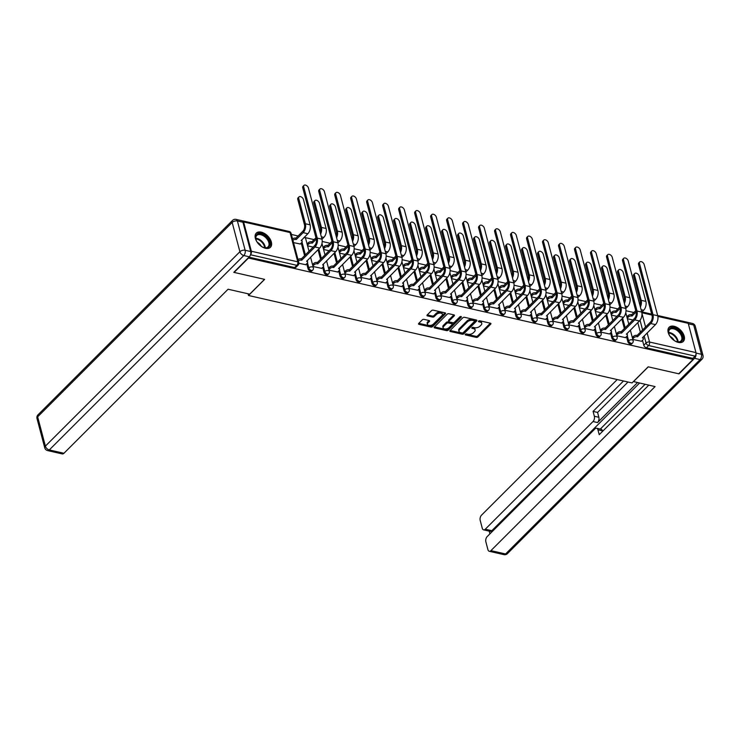 <?xml version="1.0" encoding="UTF-8"?>
<svg xmlns="http://www.w3.org/2000/svg" width="740" height="740" viewBox="0 0 740 740"><rect width="100%" height="100%" fill="white"/><g stroke="black" fill="none" stroke-linecap="round" stroke-linejoin="round"><path stroke-width="1.11" d="M465.331 334.295A0.879 0.49 165.2 0 0 465.534 334.952L476.227 337.394A1.258 0.694 165.2 0 0 477.938 336.913L490.722 324.148A1.258 0.694 165.2 0 0 490.935 323.593A1.258 0.694 165.2 0 0 490.426 323.204L479.733 320.772A0.879 0.49 165.2 0 0 478.743 321.761L480.121 322.076A4.033 2.229 165.2 0 1 481.749 323.315A4.033 2.229 165.2 0 1 481.074 325.082L480.001 326.146A4.033 2.229 165.2 0 1 474.516 327.681L473.128 327.367A0.879 0.49 165.2 0 0 472.139 328.357L473.517 328.671A4.033 2.229 165.2 0 1 475.145 329.911A4.033 2.229 165.2 0 1 474.47 331.677L473.406 332.741A4.033 2.229 165.2 0 1 467.911 334.276L466.533 333.962A0.879 0.49 165.2 0 0 465.331 334.295M678.34 342.417A10.018 6.059 45 0 0 683.288 341.427A10.018 6.059 45 0 0 682.826 333.019A10.018 6.059 45 0 0 674.075 326.266A10.018 6.059 45 0 0 669.127 327.265A10.018 6.059 45 0 0 669.589 335.673A10.018 6.059 45 0 0 678.34 342.417M265.503 248.289A10.018 6.059 45 0 0 270.442 247.299A10.018 6.059 45 0 0 269.98 238.891A10.018 6.059 45 0 0 261.229 232.138A10.018 6.059 45 0 0 256.29 233.128A10.018 6.059 45 0 0 256.743 241.536A10.018 6.059 45 0 0 265.503 248.289M424.039 319.356A1.258 0.694 165.2 0 0 422.318 319.828L418.738 323.417A1.258 0.694 165.2 0 0 418.526 323.963A1.258 0.694 165.2 0 0 419.034 324.351L430.902 327.062A1.258 0.694 165.2 0 0 432.623 326.581L445.397 313.815A1.258 0.694 165.2 0 0 445.61 313.261A1.258 0.694 165.2 0 0 445.101 312.872L433.224 310.162A1.258 0.694 165.2 0 0 431.513 310.643L427.184 314.972A1.258 0.694 165.2 0 0 426.971 315.527A1.258 0.694 165.2 0 0 427.48 315.915L432.558 317.072A1.258 0.694 165.2 0 0 434.278 316.591L436.424 314.445A3.367 1.859 165.2 0 1 439.884 313.066A3.367 1.859 165.2 0 1 442.372 314.195A3.367 1.859 165.2 0 1 441.808 315.675L433.39 324.074A3.367 1.859 165.2 0 1 429.94 325.452A3.367 1.859 165.2 0 1 427.443 324.324A3.367 1.859 165.2 0 1 428.016 322.853L429.413 321.447A1.258 0.694 165.2 0 0 429.625 320.901A1.258 0.694 165.2 0 0 429.117 320.512L424.039 319.356M693.093 359.4L678.71 373.783L648.166 366.818L632.043 382.932L248.511 295.491L264.633 279.368L234.09 272.413L248.483 258.029L693.093 359.4L692.825 358.364L695.063 356.125L648.638 345.543A2.571 1.554 -135 0 1 646.038 342.999L644.161 335.895M450.022 330.549A1.258 0.694 165.2 0 0 449.809 331.104A1.258 0.694 165.2 0 0 450.318 331.483L462.195 334.193A1.258 0.694 165.2 0 0 463.906 333.712L476.68 320.947A1.258 0.694 165.2 0 0 476.893 320.392A1.258 0.694 165.2 0 0 476.384 320.004L464.517 317.303A1.258 0.694 165.2 0 0 462.796 317.784L450.022 330.549M446.544 330.623L434.676 327.922A1.258 0.694 165.2 0 1 434.167 327.533A1.258 0.694 165.2 0 1 434.38 326.978L447.154 314.213A1.258 0.694 165.2 0 1 448.875 313.732L453.953 314.889A1.258 0.694 165.2 0 1 454.462 315.277A1.258 0.694 165.2 0 1 454.249 315.832L449.069 321.012A1.258 0.694 165.2 0 0 448.856 321.558A1.258 0.694 165.2 0 0 449.365 321.946L452.732 322.714A1.258 0.694 165.2 0 0 454.453 322.233L459.845 316.84A0.879 0.49 165.2 0 1 461.251 317.164L448.264 330.151A1.258 0.694 165.2 0 1 446.544 330.623L446.276 329.587L434.463 326.895M633.865 312.53L625.994 310.735M617.872 308.885L610.001 307.091M601.888 305.241L594.016 303.446M585.895 301.596L578.023 299.802M569.911 297.952L562.039 296.157M553.918 294.307L546.046 292.513M537.934 290.663L530.062 288.868M521.941 287.018L514.069 285.224M505.957 283.374L498.085 281.579M489.963 279.72L482.091 277.925M473.979 276.075L466.108 274.281M457.986 272.431L450.114 270.637M441.993 268.786L434.13 266.992M426.009 265.142L418.137 263.348M410.016 261.498L402.144 259.703M394.032 257.853L386.16 256.058M378.038 254.209L370.167 252.414M362.054 250.555L354.183 248.76M346.061 246.91L338.189 245.116M330.077 243.266L322.205 241.471M314.084 239.621L305.25 237.605M298.1 235.977L291.375 234.441M250.546 254.653A2.571 1.471 -77.2 0 0 251.35 251.239L243.608 221.945A2.571 1.471 -77.2 0 0 242.739 220.89A2.571 1.471 -77.2 0 0 242.193 220.936M692.825 358.364L646.399 347.782A2.571 1.554 -135 0 1 643.8 345.247L642.487 340.28M640.359 332.214L637.815 322.612M657.657 315.49L687.349 322.261A2.571 1.471 102.8 0 1 688.228 323.325L695.961 352.61A2.571 1.471 102.8 0 1 695.063 356.125M616.836 335.784L625.504 337.625M600.843 332.14L609.52 333.981M584.859 328.495L593.526 330.327M568.866 324.851L577.542 326.682M552.882 321.206L561.549 323.038M536.889 317.562L545.565 319.393M520.904 313.917L529.572 315.749M504.911 310.273L513.588 312.104M488.927 306.628L497.595 308.46M472.934 302.975L481.601 304.815M456.95 299.33L465.617 301.161M440.957 295.686L449.624 297.517M424.973 292.041L433.64 293.873M408.98 288.397L417.647 290.228M392.986 284.752L401.663 286.584M377.002 281.108L385.67 282.939M361.009 277.463L369.686 279.295M345.025 273.818L353.692 275.65M329.032 270.165L337.708 272.006M313.048 266.52L321.715 268.352M298.895 263.301L305.731 264.707M293.53 242.618L300.255 244.006M308.025 268.685L308.821 267.889A2.571 1.554 -135 0 0 310.578 270.082A2.571 1.554 -135 0 0 312.687 270.174L311.892 270.97A2.571 1.554 45 0 1 309.782 270.877A2.571 1.554 45 0 1 308.025 268.685L306.721 263.718M304.584 255.661L301.245 243.016M324.018 272.329L324.814 271.534A2.571 1.554 -135 0 0 326.562 273.726A2.571 1.554 -135 0 0 328.68 273.818L327.885 274.614A2.571 1.554 45 0 1 325.767 274.522A2.571 1.554 45 0 1 324.018 272.329L322.705 267.362M320.577 259.305L318.043 249.704M340.012 275.974L340.807 275.178A2.571 1.554 -135 0 0 342.555 277.371A2.571 1.554 -135 0 0 344.664 277.463L343.869 278.259A2.571 1.554 45 0 1 341.76 278.166A2.571 1.554 45 0 1 340.012 275.974L338.698 271.016M336.561 262.95L334.027 253.348M355.996 279.627L356.791 278.832A2.571 1.554 -135 0 0 358.539 281.015A2.571 1.554 -135 0 0 360.657 281.108L359.862 281.903A2.571 1.554 45 0 1 357.744 281.811A2.571 1.554 45 0 1 355.996 279.627L354.682 274.66M352.555 266.594L350.02 256.993M371.989 283.272L372.784 282.476A2.571 1.554 -135 0 0 374.532 284.66A2.571 1.554 -135 0 0 376.642 284.761L375.846 285.557A2.571 1.554 45 0 1 373.737 285.455A2.571 1.554 45 0 1 371.989 283.272L370.675 278.305M368.539 270.239L366.004 260.637M387.973 286.917L388.768 286.121A2.571 1.554 -135 0 0 390.517 288.304A2.571 1.554 -135 0 0 392.635 288.406L391.839 289.201A2.571 1.554 45 0 1 389.721 289.1A2.571 1.554 45 0 1 387.973 286.917L386.659 281.949M384.532 273.883L381.997 264.282M403.966 290.561L404.762 289.766A2.571 1.554 -135 0 0 406.51 291.958A2.571 1.554 -135 0 0 408.628 292.05L407.832 292.846A2.571 1.554 45 0 1 405.714 292.753A2.571 1.554 45 0 1 403.966 290.561L402.653 285.594M400.525 277.528L397.981 267.926M419.95 294.206L420.746 293.41A2.571 1.554 -135 0 0 422.494 295.602A2.571 1.554 -135 0 0 424.612 295.695L423.817 296.49A2.571 1.554 45 0 1 421.698 296.398A2.571 1.554 45 0 1 419.95 294.206L418.637 289.238M416.509 281.172L413.975 271.571M435.943 297.85L436.739 297.055A2.571 1.554 -135 0 0 438.487 299.247A2.571 1.554 -135 0 0 440.605 299.339L439.81 300.135A2.571 1.554 45 0 1 437.692 300.042A2.571 1.554 45 0 1 435.943 297.85L434.63 292.883M432.502 284.826L429.959 275.215M451.927 301.495L452.723 300.699A2.571 1.554 -135 0 0 454.48 302.891A2.571 1.554 -135 0 0 456.589 302.984L455.794 303.779A2.571 1.554 45 0 1 453.685 303.687A2.571 1.554 45 0 1 451.927 301.495L450.614 296.527M448.486 288.471L445.952 278.869M467.921 305.139L468.716 304.344A2.571 1.554 -135 0 0 470.464 306.536A2.571 1.554 -135 0 0 472.582 306.628L471.787 307.424A2.571 1.554 45 0 1 469.669 307.331A2.571 1.554 45 0 1 467.921 305.139L466.607 300.172M464.48 292.115L461.936 282.514M483.904 308.784L484.7 307.997A2.571 1.554 -135 0 0 486.457 310.18A2.571 1.554 -135 0 0 488.566 310.273L487.771 311.068A2.571 1.554 45 0 1 485.662 310.976A2.571 1.554 45 0 1 483.904 308.784L482.6 303.825M480.464 295.76L477.929 286.158M499.898 312.437L500.693 311.642A2.571 1.554 -135 0 0 502.441 313.825A2.571 1.554 -135 0 0 504.56 313.917L503.764 314.713A2.571 1.554 45 0 1 501.646 314.62A2.571 1.554 45 0 1 499.898 312.437L498.584 307.47M496.457 299.404L493.922 289.803M515.882 316.082L516.677 315.286A2.571 1.554 -135 0 0 518.435 317.469A2.571 1.554 -135 0 0 520.544 317.571L519.748 318.367A2.571 1.554 45 0 1 517.639 318.265A2.571 1.554 45 0 1 515.882 316.082L514.577 311.114M512.441 303.049L509.906 293.447M531.875 319.726L532.671 318.931A2.571 1.554 -135 0 0 534.419 321.123A2.571 1.554 -135 0 0 536.537 321.216L535.741 322.011A2.571 1.554 45 0 1 533.623 321.909A2.571 1.554 45 0 1 531.875 319.726L530.562 314.759M528.434 306.693L525.899 297.091M547.868 323.371L548.664 322.575A2.571 1.554 -135 0 0 550.412 324.768A2.571 1.554 -135 0 0 552.521 324.86L551.726 325.656A2.571 1.554 45 0 1 549.616 325.563A2.571 1.554 45 0 1 547.868 323.371L546.555 318.404M544.418 310.338L541.884 300.736M563.852 327.015L564.648 326.22A2.571 1.554 -135 0 0 566.396 328.412A2.571 1.554 -135 0 0 568.514 328.505L567.719 329.3A2.571 1.554 45 0 1 565.601 329.207A2.571 1.554 45 0 1 563.852 327.015L562.539 322.048M560.411 313.982L557.877 304.381M579.846 330.66L580.641 329.864A2.571 1.554 -135 0 0 582.389 332.057A2.571 1.554 -135 0 0 584.498 332.149L583.703 332.945A2.571 1.554 45 0 1 581.594 332.852A2.571 1.554 45 0 1 579.846 330.66L578.532 325.693M576.395 317.636L573.861 308.034M595.83 334.304L596.625 333.509A2.571 1.554 -135 0 0 598.373 335.701A2.571 1.554 -135 0 0 600.491 335.793L599.696 336.589A2.571 1.554 45 0 1 597.578 336.496A2.571 1.554 45 0 1 595.83 334.304L594.516 329.337M592.389 321.28L589.854 311.679M611.823 337.949L612.618 337.153A2.571 1.554 -135 0 0 614.366 339.346A2.571 1.554 -135 0 0 616.485 339.438L615.689 340.233A2.571 1.554 45 0 1 613.571 340.141A2.571 1.554 45 0 1 611.823 337.949L610.509 332.982M608.382 324.925L605.838 315.323M627.807 341.593L628.602 340.807A2.571 1.554 -135 0 0 630.351 342.99A2.571 1.554 -135 0 0 632.469 343.082L631.673 343.878A2.571 1.554 45 0 1 629.555 343.786A2.571 1.554 45 0 1 627.807 341.593L626.493 336.635M624.366 328.569L621.831 318.968M248.511 295.491L248.057 293.789M632.82 339.438L641.497 341.269M627.354 318.736L632.931 320.004M248.964 257.168L294.64 267.575A2.571 1.554 45 0 0 295.907 267.325L298.146 265.087A2.571 1.554 -135 0 1 296.879 265.336L250.508 254.764M611.37 315.092L616.947 316.359M595.376 311.438L600.954 312.715M579.392 307.794L584.97 309.07M563.399 304.149L568.977 305.426M547.415 300.505L552.993 301.781M531.422 296.86L537 298.137M515.429 293.216L521.015 294.483M499.445 289.571L505.022 290.839M483.451 285.927L489.029 287.194M467.467 282.282L473.045 283.55M451.474 278.629L457.052 279.905M435.49 274.984L441.068 276.261M419.497 271.339L425.075 272.616M403.513 267.695L409.091 268.971M387.519 264.05L393.097 265.318M371.536 260.406L377.113 261.673M355.542 256.762L361.12 258.029M339.558 253.117L345.136 254.384M323.565 249.472L329.143 250.74M307.572 245.819L313.159 247.095M475.145 329.911L474.877 328.884A4.033 2.229 165.2 0 0 473.249 327.635L473.517 328.671M472.361 327.441L473.249 327.635M481.749 323.315L481.472 322.279A4.033 2.229 165.2 0 0 479.853 321.04L480.121 322.076M478.965 320.846L479.853 321.04M465.765 334.036L475.95 336.358A1.258 0.694 165.2 0 0 477.67 335.877L490.361 323.195M450.105 330.466L461.917 333.157A1.258 0.694 165.2 0 0 463.638 332.676L476.329 319.995M462.075 332.945A0.879 0.49 165.2 0 0 463.277 332.611L474.497 321.401A0.879 0.49 165.2 0 0 474.285 320.744L472.832 320.411A4.033 2.229 165.2 0 0 467.338 321.946L459.67 329.615A4.033 2.229 165.2 0 0 458.994 331.372A4.033 2.229 165.2 0 0 460.622 332.611L462.075 332.945M474.22 320.374A0.879 0.49 165.2 0 0 474.016 319.708L474.285 320.744M458.994 331.372L458.717 330.336A4.033 2.229 165.2 0 1 459.401 328.579L467.06 320.92A4.033 2.229 165.2 0 1 472.555 319.384L474.016 319.708M453.888 314.879L448.792 319.976A1.258 0.694 165.2 0 0 448.579 320.522L448.856 321.558M460.613 316.498L447.987 329.115L448.264 330.151M443.695 326.377A3.367 1.859 165.2 0 0 443.121 327.857A3.367 1.859 165.2 0 0 445.619 328.986A3.367 1.859 165.2 0 0 449.069 327.607L452.038 324.647A1.258 0.694 165.2 0 0 452.251 324.092A1.258 0.694 165.2 0 0 451.742 323.704L448.366 322.936A1.258 0.694 165.2 0 0 446.655 323.417L443.695 326.377L443.417 325.35A3.367 1.859 165.2 0 0 442.853 326.821L443.121 327.857M452.251 324.092L451.974 323.056A1.258 0.694 165.2 0 0 451.465 322.677L451.742 323.704M443.417 325.35L446.377 322.381A1.258 0.694 165.2 0 1 448.098 321.909L451.465 322.677M446.276 329.587A1.258 0.694 165.2 0 0 447.987 329.115M427.443 324.324L427.174 323.288A3.367 1.859 165.2 0 1 427.739 321.817L429.061 320.494M442.372 314.195L442.104 313.159A3.367 1.859 165.2 0 0 439.606 312.03A3.367 1.859 165.2 0 0 436.147 313.409L436.424 314.445M427.267 314.889L432.289 316.036A1.258 0.694 165.2 0 0 434.001 315.555L436.147 313.409M418.822 323.334L430.634 326.026A1.258 0.694 165.2 0 0 432.345 325.545L445.036 312.863M641.746 312.141L643.615 310.273A6.484 3.718 -77.2 0 0 645.89 301.402L639.203 276.094A2.951 1.785 45 0 0 637.186 273.578A2.951 1.785 45 0 0 634.754 273.467A2.951 1.785 45 0 0 634.485 275.012L633.551 275.955A2.951 1.785 -135 0 1 633.819 274.401L634.754 273.467M626.854 316.84L628.029 315.666A2.571 1.415 -14.8 0 1 631.525 314.685L632.034 316.063L636.095 312.012M632.034 316.063L631.877 316.026A2.571 1.415 165.2 0 0 628.38 317.007L627.206 318.182M635.734 310.661L631.683 314.722M633.551 275.955L640.239 301.263A4.81 2.766 102.8 0 1 639.971 305.435M640.387 307.017A6.484 3.718 -77.2 0 0 641.173 300.32L634.485 275.012M641.377 341.381L642.977 339.789A2.571 1.415 165.2 0 0 643.412 338.661A2.571 1.415 165.2 0 0 642.376 337.875L655.455 324.62A6.484 3.718 -77.2 0 0 657.721 315.739L644.198 264.559A2.951 1.785 45 0 0 642.191 262.043A2.951 1.785 45 0 0 639.758 261.932A2.951 1.785 45 0 0 639.48 263.486L638.546 264.421A2.951 1.785 -135 0 1 638.814 262.867L639.758 261.932M632.321 337.532L633.495 336.358A2.571 1.415 -14.8 0 1 636.992 335.387L637.501 336.765L650.738 323.537A6.484 3.718 -77.2 0 0 653.004 314.667L639.48 263.486M638.546 264.421L652.07 315.601A4.81 2.766 102.8 0 1 650.377 322.196L637.149 335.424M642.958 337.098A2.571 1.415 -14.8 0 1 643.051 337.32L643.412 338.661M637.501 336.765L637.353 336.728A2.571 1.415 165.2 0 0 633.856 337.708L633.495 336.358M632.682 338.883L633.856 337.708M625.753 308.497L627.631 306.628A6.484 3.718 -77.2 0 0 629.897 297.748L623.21 272.45A2.951 1.785 45 0 0 621.202 269.924A2.951 1.785 45 0 0 618.77 269.822A2.951 1.785 45 0 0 618.501 271.367L617.558 272.311A2.951 1.785 -135 0 1 617.826 270.757L618.77 269.822M610.861 313.187L612.035 312.012A2.571 1.415 -14.8 0 1 615.532 311.041L616.041 312.419L620.101 308.367M616.041 312.419L615.893 312.382A2.571 1.415 165.2 0 0 612.396 313.362L611.221 314.537M619.75 307.017L615.689 311.078M617.558 272.311L624.245 297.619A4.81 2.766 102.8 0 1 623.987 301.791M624.403 303.372A6.484 3.718 -77.2 0 0 625.189 296.675L618.501 271.367M609.769 304.852L611.638 302.984A6.484 3.718 -77.2 0 0 613.913 294.104L607.226 268.796A2.951 1.785 45 0 0 605.209 266.28A2.951 1.785 45 0 0 602.776 266.178A2.951 1.785 45 0 0 602.508 267.723L601.574 268.666A2.951 1.785 -135 0 1 601.842 267.112L602.776 266.178M594.877 309.542L596.052 308.367A2.571 1.415 -14.8 0 1 599.548 307.396L600.057 308.774L604.118 304.723M600.057 308.774L599.899 308.737A2.571 1.415 165.2 0 0 596.403 309.718L595.228 310.893M603.757 303.372L599.705 307.424M601.574 268.666L608.252 293.974A4.81 2.766 102.8 0 1 607.993 298.146M608.41 299.728A6.484 3.718 -77.2 0 0 609.196 293.031L602.508 267.723M633.422 381.553L655.067 386.585L490.925 550.634L505.587 553.973L700.096 359.575L694.564 358.317L679.015 373.857L648.268 366.846L633.44 381.655M637.519 382.589L597.522 422.559L593.008 421.532L485.264 529.211L491.823 530.71A3.848 2.211 102.8 0 1 490.148 531.357L483.59 529.859A3.848 2.211 -77.2 0 0 485.264 529.211M593.008 421.532A3.848 2.211 -77.2 0 0 594.359 416.259L598.864 417.286A3.848 2.211 102.8 0 1 597.522 422.559M623.496 380.989L593.073 411.394L594.359 416.259M617.206 379.555L481.546 515.133A3.848 2.211 -77.2 0 0 480.195 520.405L482.276 528.277A3.848 2.211 -77.2 0 0 483.59 529.859M596.625 428.229L601.139 429.256A3.848 2.211 102.8 0 1 602.452 430.846L597.938 429.82A3.848 2.211 -77.2 0 0 596.625 428.229A3.848 2.211 -77.2 0 0 594.951 428.876L487.207 536.555A3.848 2.211 -77.2 0 0 485.856 541.828L487.938 549.7A3.848 2.211 -77.2 0 0 489.251 551.282A3.848 2.211 -77.2 0 0 490.925 550.634M489.196 531.135L489.917 533.855M597.938 429.82L599.224 434.685L648.786 385.151M694.564 358.317A3.848 2.211 -77.2 0 0 696.044 353.85M639.563 383.052L491.823 530.71M600.297 429.071L645.086 384.31M602.452 430.846L602.573 431.328M628.01 382.016L597.578 412.421L598.864 417.286M597.578 412.421L593.073 411.394M250.675 251.526L242.942 222.24L237.401 220.973L245.143 250.268L250.675 251.526A3.848 2.211 102.8 0 1 249.334 256.798L233.785 272.339L264.532 279.35L249.713 294.159L228.087 289.229L63.936 453.278A3.848 2.211 102.8 0 1 62.262 453.925L47.61 450.586A3.848 2.211 -77.2 0 0 49.284 449.939L63.936 453.278M236.097 219.392A3.848 3.848 0 0 0 232.517 220.418A3.848 2.331 45 0 0 232.166 222.444L37.648 416.842L45.39 446.128L239.899 251.73L232.166 222.444A3.848 2.127 165.2 0 1 237.401 220.973A3.848 2.211 -77.2 0 0 236.097 219.392L241.629 220.649A3.848 2.211 102.8 0 1 242.942 222.24M671.421 338.106A8.667 5.245 -135 0 1 668.831 333.749A8.667 5.245 -135 0 1 668.71 333.342A8.667 5.245 -135 0 1 673.788 327.931A8.667 5.245 -135 0 1 682.548 336.496A8.667 5.245 -135 0 1 676.795 341.723A8.667 5.245 -135 0 1 672.447 339.124M676.573 341.649A8.02 4.856 45 0 0 680.939 340.955A8.02 4.856 45 0 0 681.679 336.746A8.02 4.856 45 0 0 676.203 329.901A8.02 4.856 45 0 0 669.598 329.605A8.02 4.856 45 0 0 668.868 333.823A8.02 4.856 45 0 0 668.904 333.981M682.752 341.871A9.953 6.022 45 0 0 683.575 336.737A9.953 6.022 45 0 0 676.878 328.301A9.953 6.022 45 0 0 668.683 327.802M674.103 340.409A5.716 3.46 45 0 0 670.144 336.45M258.584 243.969A8.667 5.245 -135 0 1 255.985 239.621A8.667 5.245 -135 0 1 255.864 239.214A8.667 5.245 -135 0 1 260.943 233.803A8.667 5.245 -135 0 1 269.702 242.368A8.667 5.245 -135 0 1 263.958 247.595A8.667 5.245 -135 0 1 259.601 244.996M263.727 247.521A8.02 4.856 45 0 0 268.102 246.827A8.02 4.856 45 0 0 268.833 242.609A8.02 4.856 45 0 0 263.366 235.773A8.02 4.856 45 0 0 256.752 235.477A8.02 4.856 45 0 0 256.022 239.695A8.02 4.856 45 0 0 256.058 239.853M269.906 247.743A9.953 6.022 45 0 0 270.729 242.6A9.953 6.022 45 0 0 264.032 234.173A9.953 6.022 45 0 0 255.846 233.674M261.257 246.281A5.716 3.46 45 0 0 257.298 242.322M625.393 337.736L626.984 336.145A2.571 1.415 165.2 0 0 627.418 335.017A2.571 1.415 165.2 0 0 626.382 334.23L639.462 320.966A6.484 3.718 -77.2 0 0 641.728 312.095L628.214 260.915A2.951 1.785 45 0 0 626.197 258.389A2.951 1.785 45 0 0 623.765 258.288A2.951 1.785 45 0 0 623.496 259.832L622.553 260.776A2.951 1.785 -135 0 1 622.821 259.222L623.765 258.288M616.337 333.888L617.512 332.713A2.571 1.415 -14.8 0 1 621.008 331.742L621.517 333.12L634.744 319.893A6.484 3.718 -77.2 0 0 637.02 311.022L623.496 259.832M622.553 260.776L636.076 311.956A4.81 2.766 102.8 0 1 634.393 318.552L621.156 331.77M626.965 333.453A2.571 1.415 -14.8 0 1 627.067 333.675L627.418 335.017M621.517 333.12L621.36 333.083A2.571 1.415 165.2 0 0 617.863 334.064L617.512 332.713M616.688 335.239L617.863 334.064M609.399 334.091L611 332.5A2.571 1.415 165.2 0 0 611.434 331.372A2.571 1.415 165.2 0 0 610.398 330.586L623.469 317.321A6.484 3.718 -77.2 0 0 625.744 308.45L612.221 257.261A2.951 1.785 45 0 0 610.204 254.745A2.951 1.785 45 0 0 607.78 254.643A2.951 1.785 45 0 0 607.503 256.188L606.569 257.132A2.951 1.785 -135 0 1 606.837 255.578L607.78 254.643M600.344 330.243L601.518 329.069A2.571 1.415 -14.8 0 1 605.015 328.098L605.524 329.476L618.76 316.248A6.484 3.718 -77.2 0 0 621.027 307.368L607.503 256.188M606.569 257.132L620.092 308.312A4.81 2.766 102.8 0 1 618.399 314.907L605.172 328.125M610.981 329.809A2.571 1.415 -14.8 0 1 611.074 330.031L611.434 331.372M605.524 329.476L605.376 329.439A2.571 1.415 165.2 0 0 601.879 330.419L601.518 329.069M600.704 331.594L601.879 330.419M593.776 301.208L595.654 299.339A6.484 3.718 -77.2 0 0 597.92 290.459L591.232 265.151A2.951 1.785 45 0 0 589.225 262.635A2.951 1.785 45 0 0 586.792 262.524A2.951 1.785 45 0 0 586.524 264.078L585.581 265.022A2.951 1.785 -135 0 1 585.849 263.468L586.792 262.524M578.884 305.897L580.058 304.723A2.571 1.415 -14.8 0 1 583.555 303.752L584.063 305.13L588.124 301.069M584.063 305.13L583.916 305.093A2.571 1.415 165.2 0 0 580.419 306.073L579.244 307.248M587.773 299.728L583.712 303.779M585.581 265.022L592.268 290.33A4.81 2.766 102.8 0 1 592.009 294.502M592.426 296.074A6.484 3.718 -77.2 0 0 593.212 289.386L586.524 264.078M577.792 297.563L579.66 295.695A6.484 3.718 -77.2 0 0 581.936 286.815L575.248 261.507A2.951 1.785 45 0 0 573.232 258.991A2.951 1.785 45 0 0 570.799 258.88A2.951 1.785 45 0 0 570.531 260.434L569.596 261.377A2.951 1.785 -135 0 1 569.865 259.823L570.799 258.88M562.899 302.253L564.074 301.078A2.571 1.415 -14.8 0 1 567.571 300.098L568.08 301.485L572.131 297.425M568.08 301.485L567.922 301.448A2.571 1.415 165.2 0 0 564.426 302.429L563.251 303.604M571.779 296.083L567.719 300.135M569.596 261.377L576.275 286.676A4.81 2.766 102.8 0 1 576.016 290.857M576.432 292.43A6.484 3.718 -77.2 0 0 577.219 285.742L570.531 260.434M561.799 293.919L563.677 292.05A6.484 3.718 -77.2 0 0 565.943 283.17L559.255 257.862A2.951 1.785 45 0 0 557.248 255.346A2.951 1.785 45 0 0 554.815 255.235A2.951 1.785 45 0 0 554.547 256.789L553.603 257.724A2.951 1.785 -135 0 1 553.871 256.179L554.815 255.235M546.906 298.608L548.081 297.434A2.571 1.415 -14.8 0 1 551.577 296.453L552.086 297.841L556.147 293.78M552.086 297.841L551.938 297.804A2.571 1.415 165.2 0 0 548.442 298.775L547.267 299.95M555.796 292.439L551.735 296.49M553.603 257.724L560.291 283.032A4.81 2.766 102.8 0 1 560.032 287.213M560.448 288.785A6.484 3.718 -77.2 0 0 561.225 282.097L554.547 256.789M593.415 330.447L595.006 328.847A2.571 1.415 165.2 0 0 595.441 327.728A2.571 1.415 165.2 0 0 594.405 326.941L607.485 313.677A6.484 3.718 -77.2 0 0 609.751 304.806L596.227 253.617A2.951 1.785 45 0 0 594.22 251.1A2.951 1.785 45 0 0 591.787 250.989A2.951 1.785 45 0 0 591.519 252.543L590.576 253.487A2.951 1.785 -135 0 1 590.844 251.933L591.787 250.989M584.36 326.599L585.534 325.424A2.571 1.415 -14.8 0 1 589.031 324.444L589.54 325.831L602.767 312.604A6.484 3.718 -77.2 0 0 605.043 303.724L591.519 252.543M590.576 253.487L604.099 304.667A4.81 2.766 102.8 0 1 602.416 311.253L589.179 324.481M594.988 326.164A2.571 1.415 -14.8 0 1 595.09 326.386L595.441 327.728M589.54 325.831L589.382 325.794A2.571 1.415 165.2 0 0 585.886 326.775L585.534 325.424M584.711 327.95L585.886 326.775M577.422 326.803L579.022 325.202A2.571 1.415 165.2 0 0 579.448 324.083A2.571 1.415 165.2 0 0 578.412 323.297L591.491 310.032A6.484 3.718 -77.2 0 0 593.767 301.152L580.243 249.972A2.951 1.785 45 0 0 578.227 247.456A2.951 1.785 45 0 0 575.794 247.345A2.951 1.785 45 0 0 575.526 248.899L574.591 249.843A2.951 1.785 -135 0 1 574.86 248.289L575.794 247.345M568.366 322.954L569.541 321.78A2.571 1.415 -14.8 0 1 573.038 320.799L573.546 322.187L586.783 308.959A6.484 3.718 -77.2 0 0 589.049 300.079L575.526 248.899M574.591 249.843L588.115 301.023A4.81 2.766 102.8 0 1 586.422 307.609L573.195 320.836M579.004 322.52A2.571 1.415 -14.8 0 1 579.096 322.733L579.448 324.083M573.546 322.187L573.398 322.15A2.571 1.415 165.2 0 0 569.902 323.121L569.541 321.78M568.727 324.296L569.902 323.121M561.429 323.158L563.029 321.558A2.571 1.415 165.2 0 0 563.464 320.439A2.571 1.415 165.2 0 0 562.428 319.643L575.507 306.388A6.484 3.718 -77.2 0 0 577.774 297.508L564.25 246.328A2.951 1.785 45 0 0 562.243 243.811A2.951 1.785 45 0 0 559.81 243.701A2.951 1.785 45 0 0 559.542 245.255L558.598 246.189A2.951 1.785 -135 0 1 558.866 244.644L559.81 243.701M552.382 319.31L553.557 318.135A2.571 1.415 -14.8 0 1 557.054 317.155L557.562 318.533L570.79 305.315A6.484 3.718 -77.2 0 0 573.065 296.435L559.542 245.255M558.598 246.189L572.122 297.378A4.81 2.766 102.8 0 1 570.438 303.964L557.202 317.192M563.01 318.875A2.571 1.415 -14.8 0 1 563.112 319.088L563.464 320.439M557.562 318.533L557.405 318.505A2.571 1.415 165.2 0 0 553.909 319.476L553.557 318.135M552.734 320.651L553.909 319.476M545.815 290.274L547.683 288.397A6.484 3.718 -77.2 0 0 549.959 279.526L543.271 254.218A2.951 1.785 45 0 0 541.255 251.702A2.951 1.785 45 0 0 538.822 251.591A2.951 1.785 45 0 0 538.554 253.145L537.61 254.079A2.951 1.785 -135 0 1 537.888 252.534L538.822 251.591M530.922 294.964L532.097 293.789A2.571 1.415 -14.8 0 1 535.594 292.809L536.102 294.187L540.154 290.136M536.102 294.187L535.945 294.159A2.571 1.415 165.2 0 0 532.449 295.131L531.274 296.305M539.802 288.794L535.741 292.846M537.61 254.079L544.298 279.387A4.81 2.766 102.8 0 1 544.039 283.568M544.455 285.141A6.484 3.718 -77.2 0 0 545.241 278.453L538.554 253.145M545.445 319.514L547.045 317.913A2.571 1.415 165.2 0 0 547.471 316.794A2.571 1.415 165.2 0 0 546.435 315.999L559.514 302.743A6.484 3.718 -77.2 0 0 561.79 293.863L548.266 242.683A2.951 1.785 45 0 0 546.25 240.167A2.951 1.785 45 0 0 543.817 240.056A2.951 1.785 45 0 0 543.548 241.61L542.614 242.544A2.951 1.785 -135 0 1 542.883 241L543.817 240.056M536.389 315.666L537.564 314.491A2.571 1.415 -14.8 0 1 541.06 313.51L541.569 314.889L554.806 301.67A6.484 3.718 -77.2 0 0 557.072 292.79L543.548 241.61M542.614 242.544L556.129 293.734A4.81 2.766 102.8 0 1 554.445 300.32L541.218 313.547M547.027 315.231A2.571 1.415 -14.8 0 1 547.119 315.443L547.471 316.794M541.569 314.889L541.412 314.861A2.571 1.415 165.2 0 0 537.915 315.832L537.564 314.491M536.74 317.007L537.915 315.832M529.822 286.63L531.699 284.752A6.484 3.718 -77.2 0 0 533.966 275.881L527.278 250.573A2.951 1.785 45 0 0 525.271 248.057A2.951 1.785 45 0 0 522.838 247.946A2.951 1.785 45 0 0 522.57 249.5L521.626 250.435A2.951 1.785 -135 0 1 521.894 248.89L522.838 247.946M514.929 291.32L516.104 290.145A2.571 1.415 -14.8 0 1 519.6 289.164L520.109 290.543L524.17 286.491M520.109 290.543L519.961 290.515A2.571 1.415 165.2 0 0 516.465 291.486L515.29 292.661M523.809 285.141L519.758 289.201M521.626 250.435L528.314 275.743A4.81 2.766 102.8 0 1 528.055 279.923M528.471 281.496A6.484 3.718 -77.2 0 0 529.248 274.808L522.57 249.5M529.452 315.869L531.052 314.269A2.571 1.415 165.2 0 0 531.487 313.15A2.571 1.415 165.2 0 0 530.451 312.354L543.53 299.099A6.484 3.718 -77.2 0 0 545.796 290.219L532.273 239.039A2.951 1.785 45 0 0 530.265 236.523A2.951 1.785 45 0 0 527.833 236.412A2.951 1.785 45 0 0 527.565 237.965L526.621 238.9A2.951 1.785 -135 0 1 526.889 237.355L527.833 236.412M520.405 312.021L521.58 310.846A2.571 1.415 -14.8 0 1 525.067 309.866L525.585 311.244L538.812 298.017A6.484 3.718 -77.2 0 0 541.088 289.146L527.565 237.965M526.621 238.9L540.145 290.08A4.81 2.766 102.8 0 1 538.461 296.675L525.224 309.903M531.033 311.577A2.571 1.415 -14.8 0 1 531.126 311.799L531.487 313.15M525.585 311.244L525.428 311.207A2.571 1.415 165.2 0 0 521.931 312.188L521.58 310.846M520.757 313.362L521.931 312.188M513.837 282.985L515.706 281.108A6.484 3.718 -77.2 0 0 517.982 272.237L511.294 246.929A2.951 1.785 45 0 0 509.277 244.413A2.951 1.785 45 0 0 506.845 244.302A2.951 1.785 45 0 0 506.576 245.856L505.633 246.79A2.951 1.785 -135 0 1 505.91 245.236L506.845 244.302M498.945 287.675L500.12 286.5A2.571 1.415 -14.8 0 1 503.616 285.52L504.125 286.898L508.177 282.846M504.125 286.898L503.968 286.861A2.571 1.415 165.2 0 0 500.471 287.841L499.296 289.016M507.825 281.496L503.764 285.557M505.633 246.79L512.321 272.098A4.81 2.766 102.8 0 1 512.062 276.27M512.478 277.851A6.484 3.718 -77.2 0 0 513.264 271.154L506.576 245.856M513.468 312.225L515.068 310.624A2.571 1.415 165.2 0 0 515.493 309.496A2.571 1.415 165.2 0 0 514.457 308.71L527.537 295.454A6.484 3.718 -77.2 0 0 529.812 286.574L516.289 235.394A2.951 1.785 45 0 0 514.272 232.878A2.951 1.785 45 0 0 511.84 232.767A2.951 1.785 45 0 0 511.571 234.321L510.628 235.255A2.951 1.785 -135 0 1 510.905 233.701L511.84 232.767M504.412 308.377L505.587 307.202A2.571 1.415 -14.8 0 1 509.083 306.221L509.592 307.6L522.829 294.372A6.484 3.718 -77.2 0 0 525.095 285.501L511.571 234.321M510.628 235.255L524.151 286.436A4.81 2.766 102.8 0 1 522.468 293.031L509.24 306.258M515.049 307.933A2.571 1.415 -14.8 0 1 515.142 308.154L515.493 309.496M509.592 307.6L509.435 307.562A2.571 1.415 165.2 0 0 505.938 308.543L505.587 307.202M504.763 309.718L505.938 308.543M497.844 279.332L499.722 277.463A6.484 3.718 -77.2 0 0 501.988 268.583L495.301 243.284A2.951 1.785 45 0 0 493.293 240.768A2.951 1.785 45 0 0 490.861 240.657A2.951 1.785 45 0 0 490.583 242.202L489.649 243.146A2.951 1.785 -135 0 1 489.917 241.592L490.861 240.657M482.952 284.021L484.127 282.856A2.571 1.415 -14.8 0 1 487.623 281.875L488.132 283.254L492.193 279.202M488.132 283.254L487.984 283.216A2.571 1.415 165.2 0 0 484.487 284.197L483.312 285.372M491.832 277.851L487.78 281.912M489.649 243.146L496.337 268.454A4.81 2.766 102.8 0 1 496.077 272.625M496.494 274.207A6.484 3.718 -77.2 0 0 497.271 267.51L490.583 242.202M497.474 308.571L499.075 306.98A2.571 1.415 165.2 0 0 499.509 305.851A2.571 1.415 165.2 0 0 498.473 305.065L511.553 291.8A6.484 3.718 -77.2 0 0 513.819 282.93L500.296 231.75A2.951 1.785 45 0 0 498.288 229.233A2.951 1.785 45 0 0 495.855 229.123A2.951 1.785 45 0 0 495.587 230.667L494.644 231.611A2.951 1.785 -135 0 1 494.912 230.057L495.855 229.123M488.418 304.723L489.593 303.548A2.571 1.415 -14.8 0 1 493.09 302.577L493.599 303.955L506.835 290.728A6.484 3.718 -77.2 0 0 509.102 281.857L495.587 230.667M494.644 231.611L508.167 282.791A4.81 2.766 102.8 0 1 506.484 289.386L493.247 302.614M499.056 304.288A2.571 1.415 -14.8 0 1 499.149 304.51L499.509 305.851M493.599 303.955L493.451 303.918A2.571 1.415 165.2 0 0 489.954 304.899L489.593 303.548M488.779 306.073L489.954 304.899M481.86 275.687L483.729 273.818A6.484 3.718 -77.2 0 0 485.995 264.939L479.316 239.64A2.951 1.785 45 0 0 477.3 237.114A2.951 1.785 45 0 0 474.867 237.013A2.951 1.785 45 0 0 474.599 238.558L473.655 239.501A2.951 1.785 -135 0 1 473.924 237.947L474.867 237.013M466.968 280.377L468.143 279.202A2.571 1.415 -14.8 0 1 471.639 278.231L472.148 279.609L476.199 275.558M472.148 279.609L471.99 279.572A2.571 1.415 165.2 0 0 468.494 280.553L467.319 281.727M475.848 274.207L471.787 278.268M473.655 239.501L480.343 264.809A4.81 2.766 102.8 0 1 480.084 268.981M480.501 270.562A6.484 3.718 -77.2 0 0 481.287 263.865L474.599 238.558M481.49 304.926L483.081 303.335A2.571 1.415 165.2 0 0 483.516 302.207A2.571 1.415 165.2 0 0 482.48 301.421L495.56 288.156A6.484 3.718 -77.2 0 0 497.835 279.285L484.312 228.105A2.951 1.785 45 0 0 482.295 225.58A2.951 1.785 45 0 0 479.862 225.478A2.951 1.785 45 0 0 479.594 227.023L478.651 227.966A2.951 1.785 -135 0 1 478.928 226.412L479.862 225.478M472.435 301.078L473.609 299.904A2.571 1.415 -14.8 0 1 477.106 298.932L477.615 300.311L490.842 287.083A6.484 3.718 -77.2 0 0 493.118 278.212L479.594 227.023M478.651 227.966L492.174 279.147A4.81 2.766 102.8 0 1 490.49 285.742L477.254 298.96M483.072 300.644A2.571 1.415 -14.8 0 1 483.165 300.865L483.516 302.207M477.615 300.311L477.457 300.274A2.571 1.415 165.2 0 0 473.961 301.254L473.609 299.904M472.786 302.429L473.961 301.254M465.867 272.043L467.736 270.174A6.484 3.718 -77.2 0 0 470.011 261.294L463.323 235.986A2.951 1.785 45 0 0 461.307 233.47A2.951 1.785 45 0 0 458.883 233.368A2.951 1.785 45 0 0 458.606 234.913L457.671 235.857A2.951 1.785 -135 0 1 457.94 234.303L458.883 233.368M450.975 276.732L452.149 275.558A2.571 1.415 -14.8 0 1 455.646 274.586L456.154 275.964L460.215 271.913M456.154 275.964L455.997 275.928A2.571 1.415 165.2 0 0 452.51 276.908L451.335 278.083M459.855 270.562L455.803 274.614M457.671 235.857L464.359 261.164A4.81 2.766 102.8 0 1 464.091 265.336M464.517 266.918A6.484 3.718 -77.2 0 0 465.293 260.221L458.606 234.913M465.497 301.282L467.097 299.691A2.571 1.415 165.2 0 0 467.532 298.562A2.571 1.415 165.2 0 0 466.496 297.776L479.576 284.512A6.484 3.718 -77.2 0 0 481.842 275.641L468.318 224.451A2.951 1.785 45 0 0 466.311 221.935A2.951 1.785 45 0 0 463.878 221.834A2.951 1.785 45 0 0 463.601 223.378L462.667 224.322A2.951 1.785 -135 0 1 462.935 222.768L463.878 221.834M456.441 297.434L457.616 296.259A2.571 1.415 -14.8 0 1 461.113 295.288L461.621 296.666L474.858 283.439A6.484 3.718 -77.2 0 0 477.124 274.558L463.601 223.378M462.667 224.322L476.19 275.502A4.81 2.766 102.8 0 1 474.507 282.097L461.27 295.315M467.079 296.999A2.571 1.415 -14.8 0 1 467.171 297.221L467.532 298.562M461.621 296.666L461.473 296.629A2.571 1.415 165.2 0 0 457.977 297.61L457.616 296.259M456.802 298.784L457.977 297.61M449.874 268.398L451.752 266.529A6.484 3.718 -77.2 0 0 454.018 257.65L447.339 232.342A2.951 1.785 45 0 0 445.323 229.826A2.951 1.785 45 0 0 442.89 229.715A2.951 1.785 45 0 0 442.622 231.269L441.678 232.212A2.951 1.785 -135 0 1 441.947 230.658L442.89 229.715M434.99 273.088L436.165 271.913A2.571 1.415 -14.8 0 1 439.662 270.933L440.171 272.32L444.222 268.259M440.171 272.32L440.013 272.283A2.571 1.415 165.2 0 0 436.517 273.264L435.342 274.438M443.871 266.918L439.81 270.97M441.678 232.212L448.366 257.52A4.81 2.766 102.8 0 1 448.107 261.692M448.523 263.264A6.484 3.718 -77.2 0 0 449.31 256.577L442.622 231.269M449.513 297.637L451.104 296.037A2.571 1.415 165.2 0 0 451.539 294.918A2.571 1.415 165.2 0 0 450.503 294.132L463.582 280.867A6.484 3.718 -77.2 0 0 465.858 271.996L452.334 220.807A2.951 1.785 45 0 0 450.318 218.291A2.951 1.785 45 0 0 447.885 218.18A2.951 1.785 45 0 0 447.617 219.734L446.673 220.677A2.951 1.785 -135 0 1 446.951 219.123L447.885 218.18M440.457 293.789L441.632 292.614A2.571 1.415 -14.8 0 1 445.129 291.634L445.637 293.022L458.865 279.794A6.484 3.718 -77.2 0 0 461.14 270.914L447.617 219.734M446.673 220.677L460.197 271.858A4.81 2.766 102.8 0 1 458.513 278.443L445.276 291.671M451.095 293.354A2.571 1.415 -14.8 0 1 451.187 293.577L451.539 294.918M445.637 293.022L445.48 292.985A2.571 1.415 165.2 0 0 441.983 293.965L441.632 292.614M440.809 295.14L441.983 293.965M433.89 264.754L435.758 262.885A6.484 3.718 -77.2 0 0 438.034 254.005L431.346 228.697A2.951 1.785 45 0 0 429.329 226.181A2.951 1.785 45 0 0 426.897 226.07A2.951 1.785 45 0 0 426.629 227.624L425.694 228.567A2.951 1.785 -135 0 1 425.963 227.013L426.897 226.07M418.997 269.443L420.172 268.269A2.571 1.415 -14.8 0 1 423.668 267.288L424.177 268.675L428.238 264.615M424.177 268.675L424.02 268.639A2.571 1.415 165.2 0 0 420.524 269.619L419.349 270.794M427.877 263.274L423.826 267.325M425.694 228.567L432.382 253.866A4.81 2.766 102.8 0 1 432.114 258.047M432.53 259.62A6.484 3.718 -77.2 0 0 433.316 252.932L426.629 227.624M433.52 293.993L435.12 292.393A2.571 1.415 165.2 0 0 435.555 291.273A2.571 1.415 165.2 0 0 434.519 290.487L447.598 277.223A6.484 3.718 -77.2 0 0 449.865 268.343L436.341 217.162A2.951 1.785 45 0 0 434.334 214.646A2.951 1.785 45 0 0 431.901 214.535A2.951 1.785 45 0 0 431.624 216.089L430.689 217.033A2.951 1.785 -135 0 1 430.957 215.479L431.901 214.535M424.464 290.145L425.639 288.97A2.571 1.415 -14.8 0 1 429.135 287.989L429.644 289.377L442.881 276.15A6.484 3.718 -77.2 0 0 445.147 267.269L431.624 216.089M430.689 217.033L444.213 268.213A4.81 2.766 102.8 0 1 442.52 274.799L429.293 288.026M435.102 289.71A2.571 1.415 -14.8 0 1 435.194 289.923L435.555 291.273M429.644 289.377L429.496 289.34A2.571 1.415 165.2 0 0 426 290.311L425.639 288.97M424.825 291.486L426 290.311M417.897 261.109L419.774 259.24A6.484 3.718 -77.2 0 0 422.041 250.361L415.353 225.053A2.951 1.785 45 0 0 413.346 222.537A2.951 1.785 45 0 0 410.913 222.426A2.951 1.785 45 0 0 410.644 223.98L409.701 224.914A2.951 1.785 -135 0 1 409.969 223.369L410.913 222.426M403.004 265.799L404.179 264.624A2.571 1.415 -14.8 0 1 407.675 263.644L408.184 265.031L412.245 260.97M408.184 265.031L408.036 264.994A2.571 1.415 165.2 0 0 404.539 265.965L403.365 267.14M411.893 259.629L407.832 263.68M409.701 224.914L416.389 250.222A4.81 2.766 102.8 0 1 416.13 254.403M416.546 255.975A6.484 3.718 -77.2 0 0 417.332 249.288L410.644 223.98M417.536 290.348L419.127 288.748A2.571 1.415 165.2 0 0 419.562 287.629A2.571 1.415 165.2 0 0 418.526 286.833L431.605 273.578A6.484 3.718 -77.2 0 0 433.871 264.698L420.357 213.518A2.951 1.785 45 0 0 418.341 211.002A2.951 1.785 45 0 0 415.908 210.891A2.951 1.785 45 0 0 415.639 212.445L414.696 213.379A2.951 1.785 -135 0 1 414.964 211.834L415.908 210.891M408.48 286.5L409.655 285.325A2.571 1.415 -14.8 0 1 413.151 284.345L413.66 285.723L426.888 272.505A6.484 3.718 -77.2 0 0 429.163 263.625L415.639 212.445M414.696 213.379L428.22 264.568A4.81 2.766 102.8 0 1 426.536 271.154L413.299 284.382M419.108 286.065A2.571 1.415 -14.8 0 1 419.21 286.278L419.562 287.629M413.66 285.723L413.503 285.696A2.571 1.415 165.2 0 0 410.006 286.667L409.655 285.325M408.832 287.841L410.006 286.667M401.913 257.464L403.781 255.587A6.484 3.718 -77.2 0 0 406.057 246.716L399.369 221.408A2.951 1.785 45 0 0 397.352 218.892A2.951 1.785 45 0 0 394.92 218.781A2.951 1.785 45 0 0 394.651 220.335L393.717 221.269A2.951 1.785 -135 0 1 393.985 219.725L394.92 218.781M387.02 262.154L388.195 260.979A2.571 1.415 -14.8 0 1 391.691 259.999L392.2 261.377L396.261 257.326M392.2 261.377L392.043 261.35A2.571 1.415 165.2 0 0 388.546 262.321L387.371 263.496M395.9 255.985L391.849 260.036M393.717 221.269L400.396 246.577A4.81 2.766 102.8 0 1 400.137 250.758M400.553 252.331A6.484 3.718 -77.2 0 0 401.339 245.643L394.651 220.335M401.543 286.704L403.143 285.104A2.571 1.415 165.2 0 0 403.578 283.984A2.571 1.415 165.2 0 0 402.542 283.189L415.612 269.933A6.484 3.718 -77.2 0 0 417.887 261.054L404.364 209.873A2.951 1.785 45 0 0 402.347 207.357A2.951 1.785 45 0 0 399.924 207.246A2.951 1.785 45 0 0 399.646 208.8L398.712 209.735A2.951 1.785 -135 0 1 398.98 208.19L399.924 207.246M392.487 282.856L393.661 281.681A2.571 1.415 -14.8 0 1 397.158 280.7L397.667 282.079L410.904 268.861A6.484 3.718 -77.2 0 0 413.17 259.981L399.646 208.8M398.712 209.735L412.236 260.924A4.81 2.766 102.8 0 1 410.543 267.51L397.315 280.738M403.124 282.421A2.571 1.415 -14.8 0 1 403.217 282.634L403.578 283.984M397.667 282.079L397.519 282.051A2.571 1.415 165.2 0 0 394.022 283.022L393.661 281.681M392.848 284.197L394.022 283.022M385.919 253.82L387.797 251.942A6.484 3.718 -77.2 0 0 390.063 243.071L383.375 217.763A2.951 1.785 45 0 0 381.368 215.248A2.951 1.785 45 0 0 378.936 215.137A2.951 1.785 45 0 0 378.667 216.691L377.724 217.625A2.951 1.785 -135 0 1 377.992 216.08L378.936 215.137M371.027 258.51L372.202 257.335A2.571 1.415 -14.8 0 1 375.698 256.354L376.207 257.733L380.268 253.681M376.207 257.733L376.059 257.705A2.571 1.415 165.2 0 0 372.562 258.676L371.388 259.851M379.916 252.331L375.855 256.392M377.724 217.625L384.411 242.933A4.81 2.766 102.8 0 1 384.153 247.114M384.569 248.686A6.484 3.718 -77.2 0 0 385.355 241.989L378.667 216.691M385.559 283.059L387.15 281.459A2.571 1.415 165.2 0 0 387.584 280.34A2.571 1.415 165.2 0 0 386.548 279.544L399.628 266.289A6.484 3.718 -77.2 0 0 401.894 257.409L388.371 206.229A2.951 1.785 45 0 0 386.363 203.713A2.951 1.785 45 0 0 383.93 203.602A2.951 1.785 45 0 0 383.662 205.156L382.719 206.09A2.951 1.785 -135 0 1 382.987 204.545L383.93 203.602M376.503 279.211L377.678 278.036A2.571 1.415 -14.8 0 1 381.174 277.056L381.683 278.434L394.91 265.207A6.484 3.718 -77.2 0 0 397.186 256.336L383.662 205.156M382.719 206.09L396.242 257.27A4.81 2.766 102.8 0 1 394.559 263.865L381.322 277.093M387.131 278.767A2.571 1.415 -14.8 0 1 387.233 278.989L387.584 280.34M381.683 278.434L381.526 278.397A2.571 1.415 165.2 0 0 378.029 279.378L377.678 278.036M376.854 280.553L378.029 279.378M369.935 250.166L371.804 248.298A6.484 3.718 -77.2 0 0 374.079 239.427L367.392 214.119A2.951 1.785 45 0 0 365.375 211.603A2.951 1.785 45 0 0 362.942 211.492A2.951 1.785 45 0 0 362.674 213.046L361.74 213.98A2.951 1.785 -135 0 1 362.008 212.426L362.942 211.492M355.043 254.865L356.218 253.691A2.571 1.415 -14.8 0 1 359.714 252.71L360.223 254.088L364.274 250.037M360.223 254.088L360.065 254.051A2.571 1.415 165.2 0 0 356.569 255.032L355.394 256.207M363.923 248.686L359.862 252.747M361.74 213.98L368.418 239.288A4.81 2.766 102.8 0 1 368.159 243.46M368.575 245.042A6.484 3.718 -77.2 0 0 369.362 238.345L362.674 213.046M369.565 279.406L371.166 277.815A2.571 1.415 165.2 0 0 371.591 276.686A2.571 1.415 165.2 0 0 370.555 275.9L383.635 262.644A6.484 3.718 -77.2 0 0 385.91 253.764L372.387 202.584A2.951 1.785 45 0 0 370.37 200.068A2.951 1.785 45 0 0 367.937 199.957A2.951 1.785 45 0 0 367.669 201.511L366.735 202.446A2.951 1.785 -135 0 1 367.003 200.892L367.937 199.957M360.51 275.558L361.684 274.392A2.571 1.415 -14.8 0 1 365.181 273.411L365.69 274.79L378.926 261.562A6.484 3.718 -77.2 0 0 381.193 252.692L367.669 201.511M366.735 202.446L380.258 253.626A4.81 2.766 102.8 0 1 378.565 260.221L365.338 273.449M371.147 275.123A2.571 1.415 -14.8 0 1 371.24 275.345L371.591 276.686M365.69 274.79L365.542 274.753A2.571 1.415 165.2 0 0 362.045 275.733L361.684 274.392M360.87 276.908L362.045 275.733M353.942 246.522L355.82 244.653A6.484 3.718 -77.2 0 0 358.086 235.773L351.398 210.475A2.951 1.785 45 0 0 349.391 207.959A2.951 1.785 45 0 0 346.958 207.847A2.951 1.785 45 0 0 346.69 209.392L345.746 210.336A2.951 1.785 -135 0 1 346.015 208.782L346.958 207.847M339.05 251.212L340.224 250.046A2.571 1.415 -14.8 0 1 343.721 249.066L344.23 250.444L348.29 246.392M344.23 250.444L344.082 250.407A2.571 1.415 165.2 0 0 340.585 251.387L339.41 252.562M347.939 245.042L343.878 249.103M345.746 210.336L352.434 235.644A4.81 2.766 102.8 0 1 352.175 239.816M352.591 241.397A6.484 3.718 -77.2 0 0 353.368 234.7L346.69 209.392M353.572 275.761L355.172 274.17A2.571 1.415 165.2 0 0 355.607 273.042A2.571 1.415 165.2 0 0 354.571 272.255L367.651 258.991A6.484 3.718 -77.2 0 0 369.917 250.12L356.393 198.94A2.951 1.785 45 0 0 354.386 196.424A2.951 1.785 45 0 0 351.953 196.313A2.951 1.785 45 0 0 351.685 197.858L350.742 198.801A2.951 1.785 -135 0 1 351.01 197.247L351.953 196.313M344.526 271.913L345.7 270.738A2.571 1.415 -14.8 0 1 349.197 269.767L349.706 271.145L362.933 257.918A6.484 3.718 -77.2 0 0 365.209 249.047L351.685 197.858M350.742 198.801L364.265 249.981A4.81 2.766 102.8 0 1 362.582 256.577L349.345 269.795M355.154 271.478A2.571 1.415 -14.8 0 1 355.256 271.7L355.607 273.042M349.706 271.145L349.548 271.108A2.571 1.415 165.2 0 0 346.052 272.089L345.7 270.738M344.877 273.264L346.052 272.089M337.958 242.877L339.827 241.009A6.484 3.718 -77.2 0 0 342.102 232.129L335.414 206.83A2.951 1.785 45 0 0 333.398 204.305A2.951 1.785 45 0 0 330.965 204.203A2.951 1.785 45 0 0 330.697 205.748L329.753 206.691A2.951 1.785 -135 0 1 330.031 205.137L330.965 204.203M323.065 247.567L324.24 246.392A2.571 1.415 -14.8 0 1 327.737 245.421L328.246 246.799L332.297 242.748M328.246 246.799L328.088 246.762A2.571 1.415 165.2 0 0 324.592 247.743L323.417 248.918M331.946 241.397L327.885 245.449M329.753 206.691L336.441 231.999A4.81 2.766 102.8 0 1 336.182 236.171M336.598 237.753A6.484 3.718 -77.2 0 0 337.385 231.056L330.697 205.748M337.588 272.117L339.188 270.526A2.571 1.415 165.2 0 0 339.614 269.397A2.571 1.415 165.2 0 0 338.578 268.611L351.657 255.346A6.484 3.718 -77.2 0 0 353.933 246.475L340.409 195.295A2.951 1.785 45 0 0 338.393 192.77A2.951 1.785 45 0 0 335.96 192.668A2.951 1.785 45 0 0 335.692 194.213L334.757 195.156A2.951 1.785 -135 0 1 335.026 193.603L335.96 192.668M328.532 268.269L329.707 267.094A2.571 1.415 -14.8 0 1 333.204 266.123L333.712 267.501L346.949 254.273A6.484 3.718 -77.2 0 0 349.215 245.403L335.692 194.213M334.757 195.156L348.272 246.337A4.81 2.766 102.8 0 1 346.588 252.932L333.361 266.15M339.17 267.834A2.571 1.415 -14.8 0 1 339.262 268.056L339.614 269.397M333.712 267.501L333.555 267.464A2.571 1.415 165.2 0 0 330.059 268.444L329.707 267.094M328.884 269.619L330.059 268.444M321.965 239.233L323.843 237.364A6.484 3.718 -77.2 0 0 326.109 228.484L319.421 203.176A2.951 1.785 45 0 0 317.414 200.66A2.951 1.785 45 0 0 314.981 200.559A2.951 1.785 45 0 0 314.713 202.103L313.769 203.047A2.951 1.785 -135 0 1 314.038 201.493L314.981 200.559M307.072 243.923L308.247 242.748A2.571 1.415 -14.8 0 1 311.743 241.776L312.252 243.155L316.313 239.094M312.252 243.155L312.104 243.118A2.571 1.415 165.2 0 0 308.608 244.098L307.433 245.273M315.952 237.753L311.901 241.804M313.769 203.047L320.457 228.355A4.81 2.766 102.8 0 1 320.198 232.526M320.614 234.108A6.484 3.718 -77.2 0 0 321.391 227.411L314.713 202.103M321.595 268.472L323.195 266.881A2.571 1.415 165.2 0 0 323.63 265.752A2.571 1.415 165.2 0 0 322.594 264.966L335.673 251.702A6.484 3.718 -77.2 0 0 337.94 242.831L324.416 191.642A2.951 1.785 45 0 0 322.409 189.126A2.951 1.785 45 0 0 319.976 189.024A2.951 1.785 45 0 0 319.708 190.569L318.764 191.512A2.951 1.785 -135 0 1 319.032 189.958L319.976 189.024M312.548 264.624L313.723 263.449A2.571 1.415 -14.8 0 1 317.21 262.469L317.728 263.856L330.956 250.629A6.484 3.718 -77.2 0 0 333.231 241.749L319.708 190.569M318.764 191.512L332.288 242.692A4.81 2.766 102.8 0 1 330.604 249.288L317.368 262.506M323.177 264.189A2.571 1.415 -14.8 0 1 323.269 264.411L323.63 265.752M317.728 263.856L317.571 263.819A2.571 1.415 165.2 0 0 314.075 264.8L313.723 263.449M312.9 265.975L314.075 264.8M300.144 244.126L301.735 242.526A2.571 1.415 165.2 0 0 302.17 241.407A2.571 1.415 165.2 0 0 301.134 240.62L307.849 233.72A6.484 3.718 -77.2 0 0 310.125 224.84L303.437 199.532A2.951 1.785 45 0 0 301.421 197.016A2.951 1.785 45 0 0 298.988 196.905A2.951 1.785 45 0 0 298.72 198.459L297.776 199.402A2.951 1.785 -135 0 1 298.054 197.848L298.988 196.905M292.541 238.863A2.571 1.415 -14.8 0 1 295.76 238.123L296.268 239.51L303.132 232.647A6.484 3.718 -77.2 0 0 305.407 223.767L298.72 198.459M296.268 239.51L296.111 239.473A2.571 1.415 165.2 0 0 292.892 240.213M297.776 199.402L304.464 224.701A4.81 2.766 102.8 0 1 302.78 231.296L295.907 238.16M301.716 239.843A2.571 1.415 -14.8 0 1 301.818 240.065L302.17 241.407M305.611 264.828L307.211 263.227A2.571 1.415 165.2 0 0 307.637 262.108A2.571 1.415 165.2 0 0 306.601 261.322L319.68 248.057A6.484 3.718 -77.2 0 0 321.956 239.177L308.432 187.997A2.951 1.785 45 0 0 306.416 185.481A2.951 1.785 45 0 0 303.983 185.37A2.951 1.785 45 0 0 303.714 186.924L302.771 187.868A2.951 1.785 -135 0 1 303.049 186.314L303.983 185.37M298.007 259.564A2.571 1.415 -14.8 0 1 301.226 258.824L301.735 260.212L314.972 246.984A6.484 3.718 -77.2 0 0 317.238 238.104L303.714 186.924M302.771 187.868L316.295 239.048A4.81 2.766 102.8 0 1 314.611 245.634L301.384 258.861M307.193 260.545A2.571 1.415 -14.8 0 1 307.285 260.757L307.637 262.108M301.735 260.212L301.578 260.175A2.571 1.415 165.2 0 0 298.368 260.906M465.358 334.276L465.534 334.952M478.558 321.077L478.743 321.761M471.954 327.672L472.139 328.357M251.35 251.239L297.776 261.821L290.043 232.536L243.608 221.945M643.8 345.247L646.038 342.999A2.571 1.415 165.2 0 1 649.535 342.028L695.961 352.61M642.598 329.975L640.045 320.3M641.941 313.288L645.567 327.006M647.13 332.926L649.535 342.028A2.571 1.471 102.8 0 1 648.638 345.543L646.399 347.782M688.228 323.325L657.86 316.396M651.922 315.046L641.876 312.752M312.687 270.174A2.571 2.571 0 0 0 313.353 267.704A2.571 1.415 -14.8 0 0 312.317 266.918A2.571 1.415 -14.8 0 0 308.821 267.889L307.498 262.867M305.38 254.865L302.031 242.165M328.68 273.818A2.571 2.571 0 0 0 329.346 271.349A2.571 1.415 -14.8 0 0 328.31 270.562A2.571 1.415 -14.8 0 0 324.814 271.534L323.482 266.511M321.373 258.51L318.838 248.908M344.664 277.463A2.571 2.571 0 0 0 345.339 274.993A2.571 1.415 -14.8 0 0 344.294 274.207A2.571 1.415 -14.8 0 0 340.807 275.178L339.475 270.156M337.357 262.154L334.822 252.553M360.657 281.108A2.571 2.571 0 0 0 361.324 278.638A2.571 1.415 -14.8 0 0 360.288 277.851A2.571 1.415 -14.8 0 0 356.791 278.832L355.468 273.8M353.35 265.799L350.815 256.197M376.642 284.761A2.571 2.571 0 0 0 377.317 282.282A2.571 1.415 -14.8 0 0 376.281 281.496A2.571 1.415 -14.8 0 0 372.784 282.476L371.452 277.445M369.334 269.443L366.8 259.842M392.635 288.406A2.571 2.571 0 0 0 393.301 285.927A2.571 1.415 -14.8 0 0 392.265 285.141A2.571 1.415 -14.8 0 0 388.768 286.121L387.446 281.098M385.327 273.088L382.793 263.486M408.628 292.05A2.571 2.571 0 0 0 409.294 289.581A2.571 1.415 -14.8 0 0 408.258 288.785A2.571 1.415 -14.8 0 0 404.762 289.766L403.43 284.743M401.321 276.732L398.777 267.131M424.612 295.695A2.571 2.571 0 0 0 425.278 293.225A2.571 1.415 -14.8 0 0 424.242 292.43A2.571 1.415 -14.8 0 0 420.746 293.41L419.423 288.387M417.305 280.377L414.77 270.775M440.605 299.339A2.571 2.571 0 0 0 441.271 296.87A2.571 1.415 -14.8 0 0 440.235 296.074A2.571 1.415 -14.8 0 0 436.739 297.055L435.407 292.032M433.298 284.031L430.754 274.429M456.589 302.984A2.571 2.571 0 0 0 457.255 300.514A2.571 1.415 -14.8 0 0 456.219 299.728A2.571 1.415 -14.8 0 0 452.723 300.699L451.4 295.676M449.282 287.675L446.747 278.074M472.582 306.628A2.571 2.571 0 0 0 473.249 304.159A2.571 1.415 -14.8 0 0 472.213 303.372A2.571 1.415 -14.8 0 0 468.716 304.344L467.384 299.321M465.275 291.32L462.731 281.718M488.566 310.273A2.571 2.571 0 0 0 489.233 307.803A2.571 1.415 -14.8 0 0 488.197 307.017A2.571 1.415 -14.8 0 0 484.7 307.997L483.377 302.965M481.259 294.964L478.724 285.363M504.56 313.917A2.571 2.571 0 0 0 505.226 311.447A2.571 1.415 -14.8 0 0 504.19 310.661A2.571 1.415 -14.8 0 0 500.693 311.642L499.361 306.61M497.252 298.608L494.709 289.007M520.544 317.571A2.571 2.571 0 0 0 521.21 315.092A2.571 1.415 -14.8 0 0 520.174 314.306A2.571 1.415 -14.8 0 0 516.677 315.286L515.355 310.254M513.236 302.253L510.702 292.651M536.537 321.216A2.571 2.571 0 0 0 537.203 318.736A2.571 1.415 -14.8 0 0 536.167 317.95A2.571 1.415 -14.8 0 0 532.671 318.931L531.338 313.908M529.23 305.897L526.695 296.296M552.521 324.86A2.571 2.571 0 0 0 553.196 322.39A2.571 1.415 -14.8 0 0 552.151 321.595A2.571 1.415 -14.8 0 0 548.664 322.575L547.332 317.553M545.213 309.542L542.679 299.94M568.514 328.505A2.571 2.571 0 0 0 569.18 326.035A2.571 1.415 -14.8 0 0 568.144 325.239A2.571 1.415 -14.8 0 0 564.648 326.22L563.325 321.197M561.207 313.196L558.672 303.585M584.498 332.149A2.571 2.571 0 0 0 585.173 329.679A2.571 1.415 -14.8 0 0 584.138 328.884A2.571 1.415 -14.8 0 0 580.641 329.864L579.309 324.841M577.191 316.84L574.656 307.239M600.491 335.793A2.571 2.571 0 0 0 601.158 333.324A2.571 1.415 -14.8 0 0 600.121 332.538A2.571 1.415 -14.8 0 0 596.625 333.509L595.302 328.486M593.184 320.485L590.649 310.883M616.485 339.438A2.571 2.571 0 0 0 617.151 336.968A2.571 1.415 -14.8 0 0 616.115 336.182A2.571 1.415 -14.8 0 0 612.618 337.153L611.286 332.131M609.177 324.129L606.634 314.528M632.469 343.082A2.571 2.571 0 0 0 633.135 340.613A2.571 1.415 -14.8 0 0 632.099 339.827A2.571 1.415 -14.8 0 0 628.602 340.807L627.279 335.775M625.161 327.774L622.627 318.172M304.011 237.549A2.571 1.415 -14.8 0 1 304.584 237.623A2.571 1.415 165.2 0 1 305.62 238.41A2.571 2.571 0 0 0 304.603 236.957M294.64 267.575L296.879 265.336A2.571 1.471 102.8 0 0 297.776 261.821A2.571 1.415 -14.8 0 1 298.812 262.617L291.079 233.322A2.571 2.571 0 0 0 289.164 231.472L242.739 220.89M289.164 231.472A2.571 1.471 -77.2 0 1 290.043 232.536A2.571 1.415 -14.8 0 1 291.079 233.322M490.472 323.223L490.722 324.148M477.67 335.877L477.938 336.913M475.95 336.358L476.227 337.394M476.44 320.022L476.68 320.947M463.638 332.676L463.906 333.712M461.917 333.157L462.195 334.193M450.059 330.512L450.318 331.483M472.555 319.384L472.832 320.411M467.06 320.92L467.338 321.946M459.401 328.579L459.67 329.615M434.417 326.941L434.676 327.922M454.009 314.907L454.249 315.832M448.792 319.976L449.069 321.012M461.085 316.517L461.251 317.164M448.098 321.909L448.366 322.936M446.377 322.381L446.655 323.417M429.172 320.522L429.413 321.447M427.739 321.817L428.016 322.853M434.001 315.555L434.278 316.591M432.289 316.036L432.558 317.072M427.221 314.935L427.48 315.915M445.147 312.881L445.397 313.815M432.345 325.545L432.623 326.581M430.634 326.026L430.902 327.062M418.775 323.38L419.034 324.351M643.615 310.273L641.099 309.699M628.029 315.666L628.38 317.007M631.525 314.685L631.877 316.026M645.89 301.402L641.173 300.32M650.738 323.537L655.455 324.62M637.353 336.728L636.992 335.387M653.004 314.667L657.721 315.739M627.631 306.628L625.115 306.055M612.035 312.012L612.396 313.362M615.532 311.041L615.893 312.382M629.897 297.748L625.189 296.675M611.638 302.984L609.122 302.41M596.052 308.367L596.403 309.718M599.548 307.396L599.899 308.737M613.913 294.104L609.196 293.031M696.044 353.072L701.446 354.303L693.704 325.017L688.348 323.796M503.903 554.63A3.848 3.848 0 0 0 507.483 553.594A3.848 2.331 45 0 1 505.587 553.973A3.848 2.211 102.8 0 1 503.903 554.63L489.251 551.282M692.39 323.426A3.848 2.211 102.8 0 1 693.704 325.017A3.848 2.127 165.2 0 1 695.258 326.201A3.848 3.848 0 0 0 692.39 323.426L687.497 322.307M702.001 359.196A3.848 3.848 0 0 0 703 355.487A3.848 2.127 -14.8 0 0 701.446 354.303A3.848 2.211 102.8 0 1 700.096 359.575A3.848 2.331 45 0 0 702.001 359.196L507.483 553.594M249.334 256.798L243.793 255.541L49.284 449.939A3.848 2.331 45 0 1 45.39 446.128A3.848 2.127 165.2 0 0 44.742 447.82L37 418.526A3.848 2.127 -14.8 0 1 37.648 416.842A3.848 2.331 45 0 1 37.999 414.816A3.848 3.848 0 0 0 37 418.526M243.793 255.541A3.848 2.211 -77.2 0 0 245.143 250.268A3.848 2.127 -14.8 0 0 239.899 251.73A3.848 2.331 45 0 0 243.793 255.541M668.646 332.417A8.02 4.856 -135 0 1 677.905 340.511A8.02 4.856 -135 0 1 678.127 341.908M677.526 341.852A7.761 4.69 45 0 0 677.341 340.816A7.761 4.69 45 0 0 668.701 333.019M255.8 238.289A8.02 4.856 -135 0 1 265.068 246.374A8.02 4.856 -135 0 1 265.281 247.78M264.689 247.724A7.761 4.69 45 0 0 264.495 246.688A7.761 4.69 45 0 0 255.855 238.891M634.744 319.893L639.462 320.966M621.36 333.083L621.008 331.742M637.02 311.022L641.728 312.095M618.76 316.248L623.469 317.321M605.376 329.439L605.015 328.098M621.027 307.368L625.744 308.45M595.654 299.339L593.138 298.766M580.058 304.723L580.419 306.073M583.555 303.752L583.916 305.093M597.92 290.459L593.212 289.386M579.66 295.695L577.145 295.121M564.074 301.078L564.426 302.429M567.571 300.098L567.922 301.448M581.936 286.815L577.219 285.742M563.677 292.05L561.151 291.468M548.081 297.434L548.442 298.775M551.577 296.453L551.938 297.804M565.943 283.17L561.225 282.097M602.767 312.604L607.485 313.677M589.382 325.794L589.031 324.444M605.043 303.724L609.751 304.806M586.783 308.959L591.491 310.032M573.398 322.15L573.038 320.799M589.049 300.079L593.767 301.152M570.79 305.315L575.507 306.388M557.405 318.505L557.054 317.155M573.065 296.435L577.774 297.508M547.683 288.397L545.167 287.823M532.097 293.789L532.449 295.131M535.594 292.809L535.945 294.159M549.959 279.526L545.241 278.453M554.806 301.67L559.514 302.743M541.412 314.861L541.06 313.51M557.072 292.79L561.79 293.863M531.699 284.752L529.174 284.179M516.104 290.145L516.465 291.486M519.6 289.164L519.961 290.515M533.966 275.881L529.248 274.808M538.812 298.017L543.53 299.099M525.428 311.207L525.067 309.866M541.088 289.146L545.796 290.219M515.706 281.108L513.19 280.534M500.12 286.5L500.471 287.841M503.616 285.52L503.968 286.861M517.982 272.237L513.264 271.154M522.829 294.372L527.537 295.454M509.435 307.562L509.083 306.221M525.095 285.501L529.812 286.574M499.722 277.463L497.197 276.889M484.127 282.856L484.487 284.197M487.623 281.875L487.984 283.216M501.988 268.583L497.271 267.51M506.835 290.728L511.553 291.8M493.451 303.918L493.09 302.577M509.102 281.857L513.819 282.93M483.729 273.818L481.213 273.245M468.143 279.202L468.494 280.553M471.639 278.231L471.99 279.572M485.995 264.939L481.287 263.865M490.842 287.083L495.56 288.156M477.457 300.274L477.106 298.932M493.118 278.212L497.835 279.285M467.736 270.174L465.22 269.601M452.149 275.558L452.51 276.908M455.646 274.586L455.997 275.928M470.011 261.294L465.293 260.221M474.858 283.439L479.576 284.512M461.473 296.629L461.113 295.288M477.124 274.558L481.842 275.641M451.752 266.529L449.236 265.956M436.165 271.913L436.517 273.264M439.662 270.933L440.013 272.283M454.018 257.65L449.31 256.577M458.865 279.794L463.582 280.867M445.48 292.985L445.129 291.634M461.14 270.914L465.858 271.996M435.758 262.885L433.242 262.312M420.172 268.269L420.524 269.619M423.668 267.288L424.02 268.639M438.034 254.005L433.316 252.932M442.881 276.15L447.598 277.223M429.496 289.34L429.135 287.989M445.147 267.269L449.865 268.343M419.774 259.24L417.258 258.658M404.179 264.624L404.539 265.965M407.675 263.644L408.036 264.994M422.041 250.361L417.332 249.288M426.888 272.505L431.605 273.578M413.503 285.696L413.151 284.345M429.163 263.625L433.871 264.698M403.781 255.587L401.265 255.013M388.195 260.979L388.546 262.321M391.691 259.999L392.043 261.35M406.057 246.716L401.339 245.643M410.904 268.861L415.612 269.933M397.519 282.051L397.158 280.7M413.17 259.981L417.887 261.054M387.797 251.942L385.281 251.369M372.202 257.335L372.562 258.676M375.698 256.354L376.059 257.705M390.063 243.071L385.355 241.989M394.91 265.207L399.628 266.289M381.526 278.397L381.174 277.056M397.186 256.336L401.894 257.409M371.804 248.298L369.288 247.724M356.218 253.691L356.569 255.032M359.714 252.71L360.065 254.051M374.079 239.427L369.362 238.345M378.926 261.562L383.635 262.644M365.542 274.753L365.181 273.411M381.193 252.692L385.91 253.764M355.82 244.653L353.295 244.08M340.224 250.046L340.585 251.387M343.721 249.066L344.082 250.407M358.086 235.773L353.368 234.7M362.933 257.918L367.651 258.991M349.548 271.108L349.197 269.767M365.209 249.047L369.917 250.12M339.827 241.009L337.311 240.435M324.24 246.392L324.592 247.743M327.737 245.421L328.088 246.762M342.102 232.129L337.385 231.056M346.949 254.273L351.657 255.346M333.555 267.464L333.204 266.123M349.215 245.403L353.933 246.475M323.843 237.364L321.317 236.791M308.247 242.748L308.608 244.098M311.743 241.776L312.104 243.118M326.109 228.484L321.391 227.411M330.956 250.629L335.673 251.702M317.571 263.819L317.21 262.469M333.231 241.749L337.94 242.831M307.849 233.72L303.132 232.647M295.76 238.123L296.111 239.473M310.125 224.84L305.407 223.767M314.972 246.984L319.68 248.057M301.578 260.175L301.226 258.824M317.238 238.104L321.956 239.177M625.763 312.715L628.787 324.148M630.351 330.077L633.135 340.613M609.779 309.07L612.794 320.503M614.366 326.433L617.151 336.968M593.785 305.426L596.81 316.859M598.373 322.779L601.158 333.324M577.801 301.781L580.817 313.214M582.389 319.134L585.173 329.679M561.808 298.137L564.833 309.57M566.396 315.49L569.18 326.035M545.824 294.492L548.84 305.925M550.403 311.845L553.196 322.39M529.831 290.839L532.856 302.281M534.419 308.201L537.203 318.736M513.847 287.194L516.862 298.636M518.426 304.556L521.21 315.092M497.854 283.55L500.878 294.983M502.441 300.912L505.226 311.447M481.86 279.905L484.885 291.338M486.448 297.267L489.233 307.803M465.876 276.261L468.901 287.693M470.464 293.623L473.249 304.159M449.883 272.616L452.908 284.049M454.471 289.969L457.255 300.514M433.899 268.971L436.914 280.404M438.487 286.325L441.271 296.87M417.906 265.327L420.93 276.76M422.494 282.68L425.278 293.225M401.922 261.683L404.937 273.115M406.51 279.036L409.294 289.581M385.929 258.029L388.953 269.471M390.517 275.391L393.301 285.927M369.945 254.384L372.96 265.817M374.532 271.746L377.317 282.282M353.951 250.74L356.976 262.173M358.539 268.102L361.324 278.638M337.967 247.095L340.983 258.528M342.546 264.457L345.339 274.993M321.974 243.451L324.999 254.884M326.562 260.813L329.346 271.349M305.62 238.41L309.006 251.239M310.569 257.159L313.353 267.704M298.146 265.087A2.571 2.571 0 0 0 298.812 262.617M651.681 314.13L641.978 311.919M474.368 319.985L474.645 321.021M695.258 326.201L703 355.487M44.742 447.82A3.848 3.848 0 0 0 47.61 450.586M232.517 220.418L37.999 414.816"/></g></svg>
